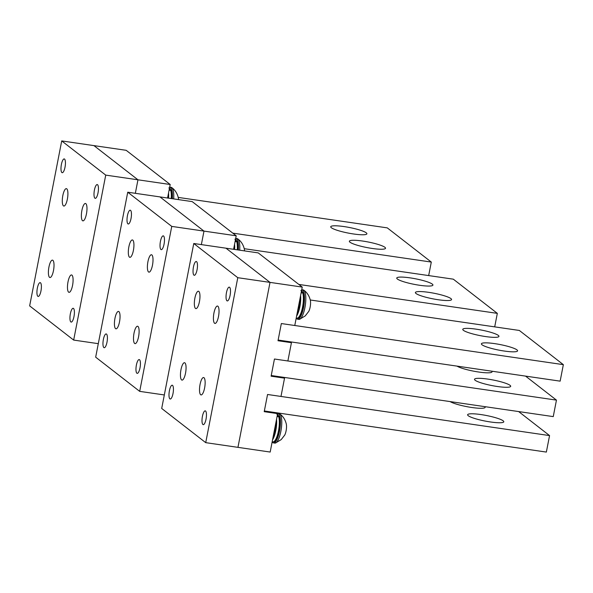 <?xml version="1.0" encoding="UTF-8"?>
<svg xmlns="http://www.w3.org/2000/svg" width="593" height="593" viewBox="0 0 593 593"><rect width="100%" height="100%" fill="white"/><g stroke="black" fill="none" stroke-linecap="round" stroke-linejoin="round"><path stroke-width="0.89" d="M294.773 325.505L281.341 323.548L278.139 340.048L560.14 381.151L563.35 364.651L281.341 323.548L278.006 340.738L291.43 342.695L287.879 360.974L274.448 359.017L271.246 375.517L553.247 416.612L556.456 400.119L274.448 359.017L271.112 376.199L284.536 378.156L280.986 396.443L267.554 394.486L264.352 410.979L546.353 452.081L549.563 435.588L267.554 394.486L264.219 411.668L277.643 413.625L270.178 452.051L237.949 447.352L270.015 282.387L302.245 287.086L294.773 325.505M302.245 287.086L258.222 252.892L225.992 248.193L270.015 282.387L237.949 447.352L205.719 442.652L237.786 277.694L193.763 243.501L161.696 408.458L205.719 442.652M291.43 342.695L290.311 341.82M277.643 413.625L276.523 412.758M284.536 378.156L283.417 377.289M310.28 299.991L519.335 330.457L563.35 364.651M482.035 344.792A18.427 2.854 -169 0 1 481.405 343.821A18.427 2.854 -169 0 1 497.357 344.051A18.427 2.854 -169 0 1 516.955 349.877A18.427 2.854 -169 0 1 517.585 350.848A18.427 2.854 -169 0 1 501.634 350.626A18.427 2.854 -169 0 1 482.035 344.792M463.4 330.316A18.427 2.854 -169 0 1 462.77 329.345A18.427 2.854 -169 0 1 478.721 329.575A18.427 2.854 -169 0 1 498.32 335.401A18.427 2.854 -169 0 1 498.95 336.379A18.427 2.854 -169 0 1 482.998 336.149A18.427 2.854 -169 0 1 463.4 330.316M525.546 376.103L556.456 400.119M475.141 380.261A18.427 2.854 -169 0 1 474.511 379.283A18.427 2.854 -169 0 1 490.463 379.513A18.427 2.854 -169 0 1 510.062 385.346A18.427 2.854 -169 0 1 510.692 386.317A18.427 2.854 -169 0 1 494.732 386.087A18.427 2.854 -169 0 1 475.141 380.261M491.775 371.181A18.427 2.854 -169 0 1 492.057 371.841A18.427 2.854 -169 0 1 476.876 371.744A18.427 2.854 -169 0 1 456.988 366.111M518.653 411.572L549.563 435.588M468.248 415.723A18.427 2.854 -169 0 1 467.618 414.752A18.427 2.854 -169 0 1 483.569 414.981A18.427 2.854 -169 0 1 503.16 420.815A18.427 2.854 -169 0 1 503.798 421.786A18.427 2.854 -169 0 1 487.839 421.556A18.427 2.854 -169 0 1 468.248 415.723M484.874 406.65A18.427 2.854 -169 0 1 485.163 407.309A18.427 2.854 -169 0 1 469.982 407.213A18.427 2.854 -169 0 1 450.094 401.58M236.214 235.799L192.199 201.605L159.969 196.906L203.985 231.1L236.214 235.799L233.59 249.305M127.74 192.206L159.969 196.906L203.985 231.1L201.361 244.605L203.985 231.1L171.755 226.4L127.74 192.206L95.673 357.171L139.689 391.365L171.755 226.4M244.257 248.697L453.311 279.17L497.327 313.363L494.703 326.869M497.327 313.363L298.828 284.432M416.012 293.498A18.427 2.854 -169 0 1 415.382 292.527A18.427 2.854 -169 0 1 431.333 292.757A18.427 2.854 -169 0 1 450.925 298.59A18.427 2.854 -169 0 1 451.562 299.561A18.427 2.854 -169 0 1 435.603 299.332A18.427 2.854 -169 0 1 416.012 293.498M397.377 279.029A18.427 2.854 -169 0 1 396.747 278.058A18.427 2.854 -169 0 1 412.698 278.28A18.427 2.854 -169 0 1 432.297 284.114A18.427 2.854 -169 0 1 432.927 285.085A18.427 2.854 -169 0 1 416.968 284.855A18.427 2.854 -169 0 1 397.377 279.029M170.191 184.505L126.176 150.311L93.946 145.619L137.961 179.805L170.191 184.505L167.567 198.01M61.716 140.919L93.946 145.619L137.961 179.805L135.337 193.318L137.961 179.805L105.732 175.113L61.716 140.919L29.65 305.884L73.665 340.078L105.732 175.113M178.234 197.41L387.281 227.875L431.304 262.069L428.672 275.575M431.304 262.069L232.797 233.138M349.989 242.211A18.427 2.854 -169 0 1 349.359 241.24A18.427 2.854 -169 0 1 365.31 241.47A18.427 2.854 -169 0 1 384.901 247.303A18.427 2.854 -169 0 1 385.532 248.274A18.427 2.854 -169 0 1 369.58 248.044A18.427 2.854 -169 0 1 349.989 242.211M331.354 227.734A18.427 2.854 -169 0 1 330.724 226.763A18.427 2.854 -169 0 1 346.675 226.993A18.427 2.854 -169 0 1 366.266 232.827A18.427 2.854 -169 0 1 366.897 233.798A18.427 2.854 -169 0 1 350.945 233.568A18.427 2.854 -169 0 1 331.354 227.734M272.224 441.852A14.884 4.299 -81.7 0 0 273.521 442.904A14.884 4.299 -81.7 0 0 275.048 442.274A14.884 4.299 -81.7 0 0 280.222 426.308A14.884 4.299 -81.7 0 0 277.813 413.447A14.884 4.299 -81.7 0 0 277.413 413.447M273.521 442.904L274.863 443.097A14.884 4.299 -81.7 0 0 275.537 443.015A14.884 4.299 -81.7 0 0 276.39 442.467A14.884 4.299 -81.7 0 0 281.438 427.627A14.884 4.299 -81.7 0 0 279.777 413.907A14.884 4.299 -81.7 0 0 279.155 413.64L277.813 413.447M275.537 443.015L281.193 439.613L284.729 435.084A7.086 2.046 -81.7 0 0 286.323 424.136C285.277 419.718 283.098 416.301 279.777 413.907M296.27 318.13A14.884 4.299 -81.7 0 0 297.567 319.175A14.884 4.299 -81.7 0 0 299.094 318.552A14.884 4.299 -81.7 0 0 304.268 302.586A14.884 4.299 -81.7 0 0 301.859 289.725A14.884 4.299 -81.7 0 0 301.733 289.71M297.567 319.175L298.909 319.375A14.884 4.299 -81.7 0 0 299.584 319.293A14.884 4.299 -81.7 0 0 300.443 318.745A14.884 4.299 -81.7 0 0 305.491 303.905A14.884 4.299 -81.7 0 0 303.824 290.185A14.884 4.299 -81.7 0 0 303.201 289.918L301.859 289.725M299.584 319.293L305.247 315.891L308.775 311.355A7.086 2.046 -81.7 0 0 310.376 300.414C309.324 295.989 307.144 292.579 303.824 290.185M273.047 437.293A14.173 4.092 -81.7 0 0 275.033 430.399A14.173 4.092 -81.7 0 0 275.893 422.624M277.487 414.433A14.032 4.055 -81.7 0 1 278.636 416.382L279.147 417.012L278.636 416.382L277.153 416.167M279.296 417.079C280.459 422.55 279.948 428.865 277.746 436.018C274.203 443.786 274.322 441.214 272.832 441.941A14.032 4.055 -81.7 0 0 278.488 430.874A14.032 4.055 -81.7 0 0 278.74 416.723L277.087 416.486M278.74 416.723L279.259 417.339A13.179 3.81 -81.7 0 1 279.073 430.822M297.093 313.564A14.173 4.092 -81.7 0 0 299.087 306.67A14.173 4.092 -81.7 0 0 299.947 298.902M301.533 290.711A14.032 4.055 -81.7 0 1 302.689 292.66L303.193 293.283L302.689 292.66L301.2 292.445M303.342 293.357C304.513 298.828 303.994 305.143 301.793 312.296C298.257 320.064 298.375 317.492 296.885 318.219A14.032 4.055 -81.7 0 0 302.541 307.152A14.032 4.055 -81.7 0 0 302.786 293.001L301.14 292.757M302.786 293.001L303.305 293.617A13.179 3.81 -81.7 0 1 303.127 307.1M235.51 239.416A14.032 4.055 -81.7 0 1 236.659 241.373L237.17 241.996L236.659 241.373L235.176 241.151M237.289 249.838A14.032 4.055 -81.7 0 0 236.763 241.714L235.11 241.47M236.763 241.714L237.282 242.329A13.179 3.81 -81.7 0 1 237.845 249.92M233.842 249.342A14.173 4.092 -81.7 0 0 233.916 247.607M238.349 249.994A14.884 4.299 -81.7 0 0 235.836 238.43A14.884 4.299 -81.7 0 0 235.703 238.423M239.691 250.194A14.884 4.299 -81.7 0 0 237.8 238.89A14.884 4.299 -81.7 0 0 237.178 238.631L235.836 238.43M244.538 250.898A7.086 2.046 -81.7 0 0 244.346 249.127C243.3 244.701 241.121 241.292 237.8 238.89M169.487 188.129A14.032 4.055 -81.7 0 1 170.636 190.079L171.147 190.709L170.636 190.079L169.153 189.864M171.266 198.551A14.032 4.055 -81.7 0 0 170.74 190.42L169.087 190.183M170.74 190.42L171.251 191.035A13.179 3.81 -81.7 0 1 171.822 198.633M167.819 198.047A14.173 4.092 -81.7 0 0 167.893 196.32M172.326 198.707A14.884 4.299 -81.7 0 0 169.813 187.143A14.884 4.299 -81.7 0 0 169.68 187.129M173.667 198.9A14.884 4.299 -81.7 0 0 171.777 187.603A14.884 4.299 -81.7 0 0 171.155 187.336L169.813 187.143M178.515 199.611A7.086 2.046 -81.7 0 0 178.323 197.84C177.277 193.414 175.098 190.005 171.777 187.603M186.046 368.876A8.791 2.535 -81.7 0 0 184.527 362.716A8.791 2.535 -81.7 0 0 180.465 373.946A8.791 2.535 -81.7 0 0 181.992 380.106A8.791 2.535 -81.7 0 0 186.046 368.876M237.786 277.694L270.015 282.387L225.992 248.193L193.763 243.501M230.484 292.023A6.968 2.016 -81.7 0 0 229.276 287.138A6.968 2.016 -81.7 0 0 226.059 296.048A6.968 2.016 -81.7 0 0 227.267 300.933A6.968 2.016 -81.7 0 0 230.484 292.023M206.438 415.752A6.968 2.016 -81.7 0 0 205.23 410.86A6.968 2.016 -81.7 0 0 202.013 419.77A6.968 2.016 -81.7 0 0 203.221 424.655A6.968 2.016 -81.7 0 0 206.438 415.752M197.469 266.383A6.968 2.016 -81.7 0 0 196.268 261.498A6.968 2.016 -81.7 0 0 193.044 270.401A6.968 2.016 -81.7 0 0 194.252 275.293A6.968 2.016 -81.7 0 0 197.469 266.383M168.998 394.13A6.968 2.016 -81.7 0 0 170.206 399.015A6.968 2.016 -81.7 0 0 173.423 390.105A6.968 2.016 -81.7 0 0 172.215 385.22A6.968 2.016 -81.7 0 0 168.998 394.13M199.537 388.763A8.791 2.535 98.3 0 1 203.599 377.533A8.791 2.535 98.3 0 1 205.119 383.693A8.791 2.535 98.3 0 1 201.064 394.923A8.791 2.535 98.3 0 1 199.537 388.763M194.363 302.46A8.791 2.535 98.3 0 1 198.418 291.23A8.791 2.535 98.3 0 1 199.945 297.389A8.791 2.535 98.3 0 1 195.883 308.619A8.791 2.535 98.3 0 1 194.363 302.46M213.436 317.277A8.791 2.535 98.3 0 1 217.49 306.047A8.791 2.535 98.3 0 1 219.017 312.207A8.791 2.535 98.3 0 1 214.955 323.437A8.791 2.535 98.3 0 1 213.436 317.277M120.023 317.581A8.791 2.535 -81.7 0 0 118.496 311.421A8.791 2.535 -81.7 0 0 114.442 322.659A8.791 2.535 -81.7 0 0 115.961 328.819A8.791 2.535 -81.7 0 0 120.023 317.581M164.461 240.736A6.968 2.016 -81.7 0 0 163.253 235.851A6.968 2.016 -81.7 0 0 160.036 244.761A6.968 2.016 -81.7 0 0 161.244 249.646A6.968 2.016 -81.7 0 0 164.461 240.736M140.408 364.458A6.968 2.016 -81.7 0 0 139.199 359.573A6.968 2.016 -81.7 0 0 135.982 368.483A6.968 2.016 -81.7 0 0 137.191 373.368A6.968 2.016 -81.7 0 0 140.408 364.458M131.446 215.089A6.968 2.016 -81.7 0 0 130.238 210.204A6.968 2.016 -81.7 0 0 127.021 219.114A6.968 2.016 -81.7 0 0 128.229 223.998A6.968 2.016 -81.7 0 0 131.446 215.089M102.974 342.836A6.968 2.016 -81.7 0 0 104.183 347.72A6.968 2.016 -81.7 0 0 107.4 338.818A6.968 2.016 -81.7 0 0 106.191 333.926A6.968 2.016 -81.7 0 0 102.974 342.836M139.689 391.365L164.328 394.953M133.514 337.476A8.791 2.535 98.3 0 1 137.576 326.239A8.791 2.535 98.3 0 1 139.096 332.399A8.791 2.535 98.3 0 1 135.041 343.636A8.791 2.535 98.3 0 1 133.514 337.476M128.34 251.173A8.791 2.535 98.3 0 1 132.395 239.943A8.791 2.535 98.3 0 1 133.914 246.102A8.791 2.535 98.3 0 1 129.86 257.332A8.791 2.535 98.3 0 1 128.34 251.173M147.412 265.99A8.791 2.535 98.3 0 1 151.467 254.753A8.791 2.535 98.3 0 1 152.994 260.92A8.791 2.535 98.3 0 1 148.932 272.15A8.791 2.535 98.3 0 1 147.412 265.99M54 266.294A8.791 2.535 -81.7 0 0 52.473 260.134A8.791 2.535 -81.7 0 0 48.418 271.364A8.791 2.535 -81.7 0 0 49.938 277.524A8.791 2.535 -81.7 0 0 54 266.294M98.438 189.449A6.968 2.016 -81.7 0 0 97.23 184.564A6.968 2.016 -81.7 0 0 94.013 193.466A6.968 2.016 -81.7 0 0 95.214 198.351A6.968 2.016 -81.7 0 0 98.438 189.449M74.384 313.171A6.968 2.016 -81.7 0 0 73.176 308.286A6.968 2.016 -81.7 0 0 69.959 317.188A6.968 2.016 -81.7 0 0 71.167 322.081A6.968 2.016 -81.7 0 0 74.384 313.171M65.423 163.801A6.968 2.016 -81.7 0 0 64.214 158.917A6.968 2.016 -81.7 0 0 60.997 167.826A6.968 2.016 -81.7 0 0 62.206 172.711A6.968 2.016 -81.7 0 0 65.423 163.801M36.944 291.548A6.968 2.016 -81.7 0 0 38.152 296.433A6.968 2.016 -81.7 0 0 41.377 287.523A6.968 2.016 -81.7 0 0 40.168 282.639A6.968 2.016 -81.7 0 0 36.944 291.548M73.665 340.078L98.297 343.666M67.491 286.182A8.791 2.535 98.3 0 1 71.545 274.952A8.791 2.535 98.3 0 1 73.072 281.112A8.791 2.535 98.3 0 1 69.01 292.342A8.791 2.535 98.3 0 1 67.491 286.182M62.309 199.885A8.791 2.535 98.3 0 1 66.372 188.648A8.791 2.535 98.3 0 1 67.891 194.808A8.791 2.535 98.3 0 1 63.836 206.045A8.791 2.535 98.3 0 1 62.309 199.885M81.389 214.696A8.791 2.535 98.3 0 1 85.444 203.466A8.791 2.535 98.3 0 1 86.963 209.625A8.791 2.535 98.3 0 1 82.909 220.863A8.791 2.535 98.3 0 1 81.389 214.696M272.558 439.784A14.032 4.055 -81.7 0 0 275.804 430.488A14.032 4.055 -81.7 0 0 276.553 419.244M296.611 316.062A14.032 4.055 -81.7 0 0 299.85 306.759A14.032 4.055 -81.7 0 0 300.599 295.522M234.606 249.453A14.032 4.055 -81.7 0 0 234.576 244.234M168.582 198.158A14.032 4.055 -81.7 0 0 168.553 192.94M272.832 441.941L272.157 441.844M276.879 414.166L279.184 416.723M296.885 318.219L296.211 318.122M300.933 290.444L303.231 293.001M234.91 239.157L237.207 241.714M237.319 242.063L237.882 249.927M168.879 187.862L171.184 190.42M171.295 190.776L171.859 198.64"/></g></svg>
